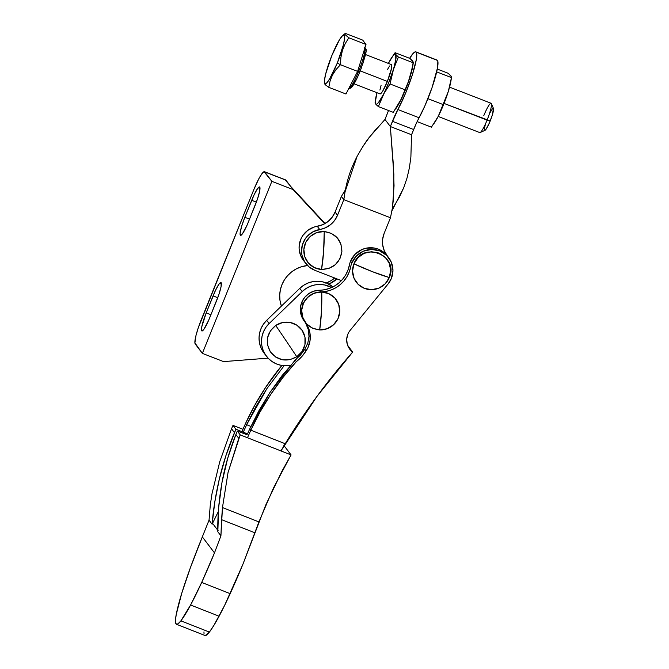 <?xml version="1.0" encoding="UTF-8"?>
<svg xmlns="http://www.w3.org/2000/svg" width="669" height="669" viewBox="0 0 669 669"><rect width="100%" height="100%" fill="white"/><g stroke="black" fill="none" stroke-linecap="round" stroke-linejoin="round"><path stroke-width="1" d="M372.34 271.656L389.283 277.543C399.602 255.132 362.071 240.572 353.943 263.829L372.34 271.656A30.072 2.735 -158 0 1 353.943 263.829L352.555 271.129L354.06 278.354L358.241 284.417L364.463 288.389L371.763 289.66L379.047 288.055L385.202 283.798L389.283 277.543L390.671 270.251L389.157 263.017L384.976 256.963L378.763 252.991L371.454 251.711L364.17 253.325L358.024 257.582L353.943 263.829A19.167 18.874 142.8 0 0 364.463 288.389A19.167 18.874 142.8 0 0 389.283 277.543A30.072 2.735 -158 0 1 372.34 271.656M321.438 311.921L321.739 291.993C310.123 292.662 303.433 298.742 301.677 310.215C302.171 321.781 308.175 328.354 319.673 329.926L321.438 311.921A30.072 3.378 92.2 0 1 319.673 329.926L327.032 328.772L333.43 324.9L337.895 318.912L339.743 311.704L338.69 304.395L334.901 298.081L328.947 293.724L321.739 291.993L314.38 293.156L307.983 297.019L303.517 303.015L301.677 310.215L302.731 317.532L306.519 323.846L312.465 328.195L319.673 329.926A19.167 18.874 142.8 0 0 339.743 311.704A19.167 18.874 142.8 0 0 321.739 291.993A30.072 3.378 92.2 0 1 321.438 311.921M387.46 256.051L382.116 251.084L378.42 249.186L374.406 248.048L366.077 248.207L362.08 249.487L355.164 254.22L350.564 261.194A21.467 21.14 142.8 0 0 349.352 265.225L347.913 270.276L345.622 275.018L342.561 279.308L338.815 283.02L334.492 286.048L329.717 288.306L324.641 289.71L313.853 291.149L308.777 293.616L304.621 297.446L301.744 302.296L300.481 307.029L300.465 311.913L301.702 316.621L305.407 322.558A24.72 24.335 -37.2 0 1 306.059 350.907A39.496 38.877 -37.2 0 1 296.375 361.603L283.004 377.391L270.903 394.15L260.149 411.795L250.8 430.192L285.22 443.748L250.8 430.192L249.771 428.829L250.8 430.192L247.497 437.752L250.8 430.192A263.461 259.371 -37.2 0 1 296.375 361.603L301.702 356.694L306.059 350.907L307.941 347.596L310.082 340.337L309.906 332.811L308.944 329.165L303.007 318.335L301.769 313.627L301.786 308.743L303.049 304.01L305.925 299.16L310.082 295.33L315.158 292.863L320.71 291.952L319.414 290.237A19.2 18.899 142.8 0 0 301.744 302.296L303.049 304.01A19.2 18.899 -37.2 0 1 320.71 291.952L325.945 291.425L331.021 290.02L335.788 287.762L340.111 284.735L343.866 281.022L346.927 276.732L349.21 271.99L350.656 266.939A21.467 21.14 -37.2 0 1 351.861 262.909L356.468 255.934L363.376 251.201L371.546 249.437L379.716 250.9L386.657 255.382L391.306 262.198L392.962 270.301L391.357 278.463A21.467 21.14 -37.2 0 1 388.087 283.957L350.155 330.361A15.337 15.094 142.8 0 0 347.813 334.291L346.701 339.124L347.203 344.042L349.268 348.507L352.68 352.053A15.337 15.094 -37.2 0 1 350.155 330.361L388.087 283.957L391.357 278.463A21.467 21.14 -37.2 0 0 388.714 257.707L387.41 255.993A21.467 21.14 142.8 0 0 350.564 261.194L351.861 262.909A21.467 21.14 -37.2 0 1 388.714 257.707M347.671 345.463L352.68 352.053L347.671 345.463M247.513 433.93L249.771 428.829L247.513 433.93L235.906 429.214L232.996 425.375L231.541 428.796L234.459 432.634L235.906 429.214L247.513 433.913M246.635 424.698L245.598 423.343L241.919 431.647L245.598 423.343L246.635 424.698L256.068 406.225L266.847 388.681L284.108 365.726L266.847 388.681L246.635 424.698L250.883 426.421L246.635 424.698L243.29 432.207L246.635 424.698M334.91 277.878L330.586 280.905L325.82 283.163M281.866 365.466L265.702 387.301L254.948 404.937L245.598 423.343A263.461 259.371 142.8 0 1 281.866 365.466M305.733 323.286L308.292 329.6L309.003 336.365L307.815 343.097L304.821 349.277L300.473 355.088L295.171 360.014L269.824 392.661L249.771 428.829L259.12 410.323L269.824 392.661L281.833 375.886L304.821 349.277L307.815 343.097L309.003 336.365L308.292 329.6L305.733 323.286A24.72 24.335 142.8 0 0 304.111 320.844A24.72 24.335 -37.2 0 1 305.725 323.278M296.375 361.603L295.171 360.014L296.375 361.603M285.22 443.748A644.08 634.095 -37.2 0 1 352.68 352.053L316.93 396.441L280.947 450.923L285.22 443.748M328.88 284.158L337.009 278.906A30.674 30.197 -37.2 0 1 328.88 284.158M305.407 322.558A19.2 18.899 -37.2 0 1 303.049 304.01L301.744 302.296A19.2 18.899 142.8 0 0 304.111 320.844L305.407 322.558M326.321 282.97A30.674 30.197 142.8 0 0 334.734 278.028M350.656 266.939A30.674 30.197 -37.2 0 1 320.71 291.952L319.414 290.237A30.674 30.197 142.8 0 0 349.352 265.225L350.656 266.939A21.467 21.14 -37.2 0 1 351.861 262.909L350.564 261.194A21.467 21.14 142.8 0 0 349.352 265.225L350.656 266.939M306.059 350.907L304.821 349.277L306.059 350.907M176.474 624.269A40.148 6.038 111.5 0 1 176.198 614.652L175.445 620.715L176.031 623.909L177.895 623.951L180.898 620.849A40.148 6.038 111.5 0 1 176.474 624.269L204.973 635.483A40.148 6.038 -68.5 0 0 209.397 632.071L180.898 620.849L190.598 605.002A66.457 10.002 111.5 0 1 180.898 620.849L209.397 632.071A66.457 10.002 -68.5 0 0 219.098 616.224L190.598 605.002L201.687 582.44L230.178 593.654A131.617 19.802 -68.5 0 0 242.855 564.393L258.92 521.912L222.468 507.562L221.564 519.662L254.78 532.741L221.564 519.662L220.921 535.827L214.481 552.887L202.331 536.881L190.431 567.605L181.734 593.319A93.744 14.108 111.5 0 1 190.431 567.605A131.617 19.802 111.5 0 1 202.331 536.881L209.037 520.173L210.309 504.827L211.998 493.764L210.309 504.827L209.037 520.173L212.14 524.253L212.541 523.342L218.136 530.709L212.541 523.342L212.14 524.253L214.774 502.076L219.348 478.954L225.905 455.681L235.906 429.214L232.996 425.375L231.541 428.796L219.775 461.66L211.998 493.764L219.775 461.66L231.541 428.796L234.459 432.634C227.811 448.782 222.777 464.227 219.348 478.954C215.552 495.294 213.152 510.397 212.14 524.253L209.037 520.173L202.331 536.881L214.481 552.887A131.617 19.802 111.5 0 1 201.687 582.44A93.744 14.108 111.5 0 1 190.598 605.002L219.098 616.224A93.744 14.108 -68.5 0 0 230.178 593.654L201.687 582.44L214.481 552.887L220.921 535.827L222.468 507.562L228.037 472.523L240.213 434.883L237.303 431.045L235.881 434.507L238.791 438.346L235.881 434.507L227.728 458.165L221.949 482.692L218.679 507.311L217.826 531.746L220.921 535.827L217.826 531.746C217.534 516.242 218.905 499.885 221.949 482.692C224.725 467.029 229.375 450.973 235.881 434.507L237.303 431.045L240.213 434.883L291.074 454.912L273.37 488.186L258.92 521.912L222.468 507.562L228.037 472.523L238.791 438.346L240.213 434.883L291.074 454.912L284.057 445.663M176.198 614.652A66.457 10.002 111.5 0 1 181.734 593.319L176.198 614.652M205.308 635.55L209.397 632.071L213.963 625.264L224.583 605.478L242.855 564.393L265.718 505.078L281.875 471.344L291.074 454.912L283.865 445.403M204.062 633.911L203.936 631.937M218.37 511.501L217.559 513.131L218.37 511.501M212.541 523.342L217.559 513.131M247.137 434.8L237.303 431.045L247.137 434.8M242.939 429.289L232.996 425.375L242.939 429.289M265.259 354.52L260.726 347.178L259.421 342.536L259.054 337.72L259.639 332.911L261.153 328.295L263.536 324.047L266.697 320.326L299.762 288.356L303.584 285.312L307.916 283.062L312.599 281.691L317.441 281.256L322.266 281.758L326.882 283.196L332.936 286.892A24.92 24.536 142.8 0 0 299.762 288.356L302.196 291.567A24.92 24.536 -37.2 0 1 331.607 287.528L324.699 284.977L319.882 284.467L315.032 284.902L310.357 286.273L306.026 288.523L302.196 291.567L269.139 323.545L265.969 327.258L263.586 331.506L262.072 336.122L261.487 340.939L261.855 345.756L263.168 350.389L265.359 354.679L268.353 358.433L272.04 361.536L276.272 363.844L280.888 365.282L285.713 365.792L290.555 365.349M286.993 342.076L275.72 325.46C266.697 332.911 264.924 341.708 270.385 351.852C277.727 360.725 286.533 362.364 296.802 356.769L286.993 342.076L296.802 356.769A19.167 18.874 142.8 0 0 302.145 330.386A19.167 18.874 142.8 0 0 275.72 325.46L286.993 342.076M296.802 356.769L289.928 359.688L282.485 359.771L275.628 357.02L270.385 351.852L267.558 345.045L267.583 337.636L270.443 330.762L275.72 325.46L282.602 322.542L290.037 322.458L296.902 325.209L302.145 330.386L304.972 337.193L304.947 344.594L302.079 351.468L296.802 356.769M299.762 288.356L302.196 291.567L269.139 323.545L266.697 320.326L299.762 288.356M269.139 323.545L266.697 320.326A24.92 24.536 142.8 0 0 263.971 352.964L266.413 356.184A24.92 24.536 -37.2 0 1 269.139 323.545M290.43 365.374A24.92 24.536 -37.2 0 1 266.413 356.184M323.612 251.46L321.53 269.448C333.154 268.963 339.944 263.001 341.892 251.552C341.583 239.979 335.696 233.305 324.231 231.541L323.612 251.46A30.072 3.445 -86.8 0 0 324.231 231.541L331.398 233.389L337.276 237.846L340.956 244.218L341.892 251.552L339.927 258.727L335.37 264.64L328.905 268.411L321.53 269.448L314.355 267.6L308.476 263.143L304.796 256.771L303.868 249.437L305.825 242.262L310.391 236.341L316.847 232.578L324.231 231.541A19.167 18.874 142.8 0 0 303.868 249.437A19.167 18.874 142.8 0 0 321.53 269.448A30.072 3.445 -86.8 0 0 323.612 251.46M387.017 255.483L387.042 255.508A23.005 22.646 -37.2 0 0 387.192 255.709L386.891 255.307L387.192 255.709A21.467 21.14 -37.2 0 1 387.359 255.926L384.24 250.649L382.693 244.988L382.668 239.092L384.157 233.372L390.47 217.751L392.494 207.432L393.648 196.795L393.849 174.366L390.336 126.516L384.968 119.45L369.497 137.12L362.899 146.478L357.137 156.312C352.755 164.883 349.586 172.903 347.637 180.362C346.375 184.36 345.104 190.79 343.824 199.655L390.47 217.751L392.494 207.432L394.049 185.79L393.188 162.651L390.336 126.516L397.896 109.532L419.095 117.761A36.419 5.461 -68.8 0 0 433.512 83.199A36.419 5.461 -68.8 0 0 437.459 60.411A36.419 5.461 -68.8 0 0 437.049 60.085L415.842 51.856A36.419 5.461 111.2 0 1 416.252 52.182L437.459 60.411L415.6 51.806L413.584 52.951L409.62 58.32A36.419 5.461 111.2 0 1 415.842 51.856M376.873 128.147L369.497 137.12C366.696 140.339 362.581 146.737 357.137 156.312L344.995 191.97L343.824 199.655L341.391 196.443L343.824 199.655L337.519 215.276L335.077 212.065L341.391 196.443L335.077 212.065L332.167 217.233L328.036 221.506L322.96 224.6L313.886 227.151L307.723 230.395L302.898 235.421L301.159 238.44L299.235 245.097L299.11 248.559L300.548 255.29L303.375 260.308M341.391 196.443L345.405 189.837M384.968 119.45L387.075 114.232A23.005 3.454 111.2 0 0 388.522 110.519L384.968 119.45L390.336 126.516L411.535 134.745L410.883 157.064L409.42 167.685L407.07 177.887L403.75 187.663L391.934 210.852M393.447 207.081L399.468 196.97L403.75 187.663L407.07 177.887L409.42 167.685L410.883 157.064L411.535 134.745L416.386 123.188L424.807 106.045L432.015 87.706L437.476 67.987L437.861 61.423L436.807 60.034M397.896 109.532L405.523 93.359L412.313 74.97L416.277 59.758L416.795 54.816L416.252 52.182A36.419 5.461 111.2 0 1 412.313 74.97A36.419 5.461 111.2 0 1 397.896 109.532L419.095 117.761A23.005 3.454 -68.8 0 0 413.643 129.535L411.535 134.745L390.336 126.516L392.444 121.306L413.643 129.535L392.444 121.306A23.005 3.454 111.2 0 1 397.896 109.532M387.042 255.508A23.005 22.646 -37.2 0 1 384.157 233.372L390.47 217.751L343.824 199.655L337.519 215.276L334.609 220.444L330.478 224.725L325.393 227.82L313.117 231.733L307.548 235.931L305.34 238.632L302.363 244.913L301.552 251.778L301.987 255.198L304.504 261.596L308.953 266.814L314.865 270.318L341.391 280.612L314.865 270.318A21.467 21.14 -37.2 0 1 319.707 229.517L317.273 226.306A23.005 22.646 142.8 0 0 335.077 212.065L337.519 215.276A23.005 22.646 -37.2 0 1 319.707 229.517L317.273 226.306A21.467 21.14 142.8 0 0 303.333 260.258L305.775 263.469M438.187 116.456L479.74 132.579A15.722 2.358 -68.8 0 0 487.091 120.119A15.722 2.358 111.2 0 1 480.141 132.537L484.966 130.346A11.883 1.781 -68.8 0 0 490.218 120.955L444.057 103.419L487.091 120.119A15.722 2.358 -68.8 0 0 491.113 103.269L449.56 87.146M344.694 34.278L345.522 33.45L362.698 40.115L365.985 44.438L357.614 71.382L345.957 94.003L328.788 87.338L330.051 81.125L332.393 75.196L335.938 69.693L340.437 64.726L340.897 57.442L342.411 50.418L345.12 43.819L348.808 37.782L344.694 34.278M344.719 33.893L345.522 33.45L344.719 33.893M337.301 63.02L340.437 64.726L337.301 63.02L329.616 78.975L326.614 83.015L324.816 83.449L324.498 80.221L325.711 73.824L331.774 55.736A26.066 3.914 111.2 0 1 342.679 35.557A26.066 3.914 111.2 0 1 337.301 63.02A26.066 3.914 111.2 0 1 324.482 82.454A26.066 3.914 111.2 0 1 331.774 55.736L339.459 39.78L342.469 35.75L344.267 35.306L344.585 38.534L343.373 44.932L337.301 63.02M348.725 88.634A22.236 3.337 -68.8 0 0 358.801 70.989L357.848 70.613L358.801 70.989A22.236 3.337 111.2 0 1 349.385 88.291M361.519 67.536L360.064 71.349L358.801 70.989L360.064 71.349L358.509 74.995M354.093 83.826L380.017 93.886A15.722 2.358 -68.8 0 0 387.376 81.426L360.24 70.897L387.376 81.426L382.735 91.051L380.929 93.484L379.841 93.744M437.283 69.058L448.18 73.281L437.283 69.058M434.883 122.176L438.287 116.255L431.438 127.169L417.13 121.616L431.438 127.169L438.287 116.255L443.095 104.556L428.185 98.769L427.491 99.714L428.185 98.769L443.095 104.556L445.939 98.109L448.305 91.477L451.458 77.612L436.69 71.876L451.458 77.612L450.847 75.84L448.18 73.281L451.182 76.358L451.458 77.612L448.305 91.477L450.965 80.798M434.131 123.313L434.959 122.067A26.835 4.022 -68.8 0 0 438.287 116.255A26.835 4.022 -68.8 0 0 448.305 91.477L438.287 116.255L443.681 104.372L448.305 91.477A26.835 4.022 -68.8 0 0 450.956 80.824L451.466 77.562M451.391 76.818L451.458 77.612M413.233 62.008L413.3 62.802L412.681 61.03L410.013 58.471L413.233 62.008L411.962 69.827L409.027 80.012L401.517 98.594L393.272 112.359L400.129 101.454A26.835 4.022 -68.8 0 0 410.139 76.667A26.835 4.022 -68.8 0 0 412.798 66.014L413.308 62.752M395.973 108.503L396.792 107.257A26.835 4.022 -68.8 0 0 400.129 101.454L408.006 83.023L412.798 65.988M375.075 102.248L375.694 104.013L376.772 104.138L378.462 102.566L383.161 94.873A26.835 4.022 111.2 0 1 375.694 104.013L378.361 106.572L388.555 82.981L393.18 70.086A26.835 4.022 111.2 0 1 383.161 94.873L390.019 83.96L395.797 59.65L395.722 54.457A26.835 4.022 111.2 0 1 393.18 70.086L398.389 57.016L395.722 54.457L395.103 52.684L391.582 57.785A26.835 4.022 111.2 0 1 395.722 54.457L394.643 54.323L392.954 55.895L388.246 63.597M375.535 103.787L375.694 104.013A26.835 4.022 111.2 0 1 375.577 99.029A26.835 4.022 111.2 0 1 376.982 92.707L375.301 102.198L375.936 104.314M388.355 63.396A26.835 4.022 111.2 0 1 391.582 57.785M379.908 90.081L381.062 85.473M387.577 69.342L389.659 65.947M391.131 64.567L391.783 65.428L391.507 68.389L387.376 81.426A15.722 2.358 -68.8 0 0 391.39 64.575L365.466 54.515M396.725 107.366L400.129 101.454L407.772 83.299L410.139 76.667L413.3 62.802L398.389 57.016L413.3 62.802M395.103 52.684L410.013 58.471L395.103 52.684L395.722 54.457L398.389 57.016L393.18 70.086L390.019 83.96L404.929 89.746L390.019 83.96L383.161 94.873L378.361 106.572L393.272 112.359L378.361 106.572L376.438 104.857M376.413 95.215L377.015 92.723M364.94 47.783A22.236 3.337 111.2 0 1 358.801 70.989A22.236 3.337 -68.8 0 0 364.94 47.783M324.933 84.319L324.699 83.458L325.51 84.93L328.788 87.338L345.957 94.003L357.614 71.382L340.437 64.726L357.614 71.382L365.985 44.438L348.808 37.782L365.985 44.438L362.698 40.115L345.522 33.45M328.788 87.338L330.051 81.125L332.393 75.196L335.938 69.693M340.437 64.726L340.897 57.442L342.411 50.418L345.12 43.819L348.808 37.782M356.937 78.415L351.568 87.196M365.583 49.314L365.868 50.242M365.834 51.873L362.841 63.781M489.491 113.563L492.576 108.52M493.396 108.319L492.476 114.583L489.332 123.063L485.978 129.343L484.858 130.38L484.364 129.736M484.381 128.799L485.451 124.016M483.762 115.729A15.722 2.358 111.2 0 1 491.381 103.57A15.722 2.358 111.2 0 1 487.091 120.119L490.218 120.955A11.883 1.781 -68.8 0 0 493.463 108.445L491.381 103.57M221.146 282.669A16.867 2.534 111.2 0 1 216.639 300.607L208.519 320.593L203.752 329.499L201.695 330.812L201.762 326.882L206.203 312.883L215.61 290.112L219.098 283.991L221.146 282.669L221.079 286.608L218.914 294.46L209.782 317.599A16.867 2.534 111.2 0 1 201.887 330.963A16.867 2.534 111.2 0 1 206.203 312.883L210.936 314.723L206.203 312.883L213.068 295.89A16.867 2.534 111.2 0 1 220.954 282.519A16.867 2.534 111.2 0 1 221.146 282.669M259.764 187.094A16.867 2.534 111.2 0 1 255.257 205.023L247.129 225.01L242.37 233.924L240.313 235.237L240.104 233.147L241.626 226.356L244.821 217.308L254.228 194.528L257.707 188.407L259.764 187.094L259.697 191.025L257.532 198.885L248.391 222.016A16.867 2.534 111.2 0 1 240.506 235.388A16.867 2.534 111.2 0 1 244.821 217.308L249.554 219.139L244.821 217.308L251.686 200.315A16.867 2.534 111.2 0 1 259.572 186.944A16.867 2.534 111.2 0 1 259.764 187.094M264.456 171.707L285.655 179.936A23.005 3.454 -68.8 0 1 285.914 180.145L264.715 171.916A23.005 3.454 111.2 0 0 264.456 171.707A23.005 3.454 111.2 0 0 253.693 189.946L201.344 319.506A23.005 3.454 111.2 0 0 195.206 343.958L202.356 353.383L271.865 181.341L264.071 171.699L261.913 173.714L258.87 178.682L253.693 189.946L198.25 327.877L195.992 335.462L194.896 342.921L202.356 353.383L271.865 181.341L264.715 171.916L285.914 180.145L290.63 186.358L285.278 179.928M202.356 353.383L223.563 361.611L202.356 353.383M271.865 181.341L293.072 189.57L324.733 223.714L293.072 189.57L271.865 181.341M307.539 265.509L300.749 266.981L295.865 269.122L291.408 272.074L287.528 275.737L284.333 280.002L281.917 284.751L280.361 289.828L279.709 295.079L279.985 300.356L281.381 306.126A30.674 30.197 -37.2 0 1 307.539 265.509M268.077 358.149L223.563 361.611L268.077 358.149M290.63 186.358L325.092 223.513L290.63 186.358M256.378 202.138L251.686 200.315L256.378 202.138M217.768 297.713L213.068 295.89L217.768 297.713M387.318 255.876L386.833 255.232M344.861 33.734L342.679 35.557M348.407 88.609L350.807 88.099C353.023 86.368 356.109 80.782 360.064 71.349C365.09 57.325 367.047 49.924 365.926 49.146L364.488 47.148M375.577 99.029L375.066 102.29M324.657 83.742L324.482 82.454"/></g></svg>
